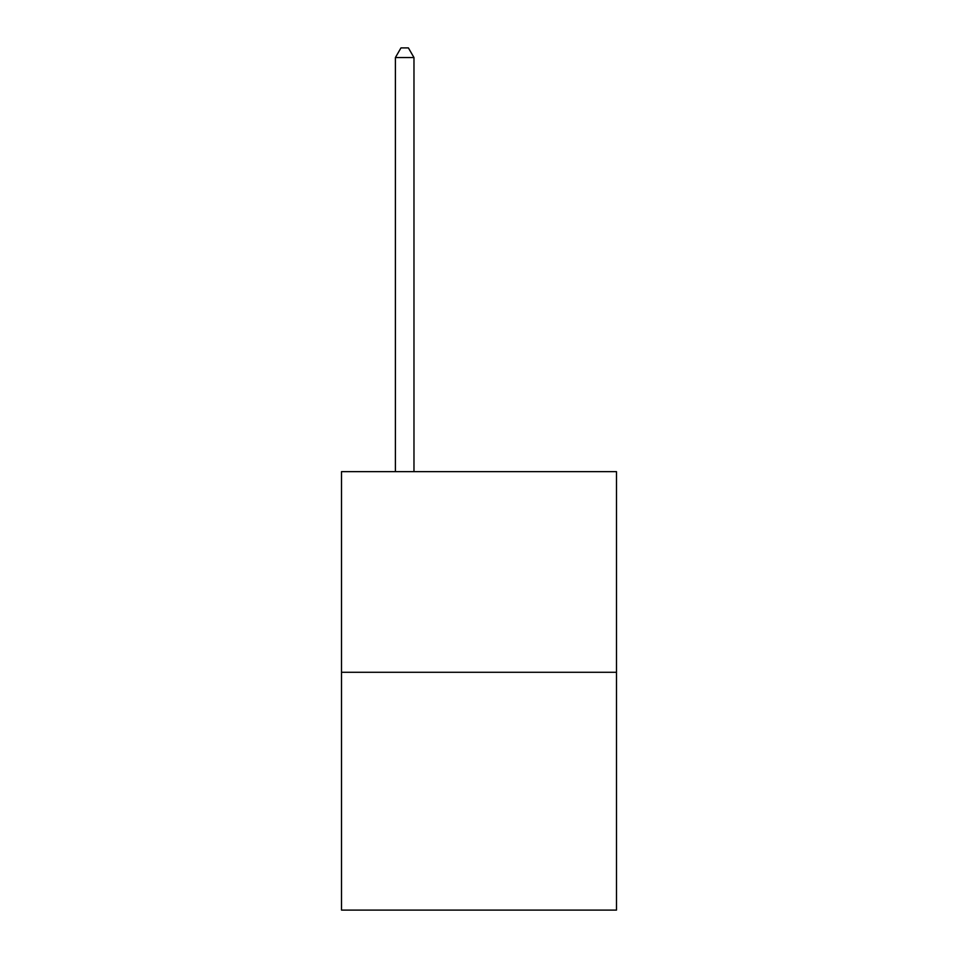 <?xml version="1.0" encoding="UTF-8"?>
<svg xmlns="http://www.w3.org/2000/svg" width="958" height="958" viewBox="0 0 958 958"><rect width="100%" height="100%" fill="white"/><g stroke="black" fill="none" stroke-linecap="round" stroke-linejoin="round"><path stroke-width="1.44" d="M616.485 672.288L616.485 471.647L341.515 471.647L341.515 910.1L616.485 910.1L616.485 672.288L341.515 672.288M413.976 471.647L413.976 57.564L395.391 57.564L395.391 471.647M395.391 57.564L400.971 47.9L408.395 47.9L413.976 57.564"/></g></svg>
